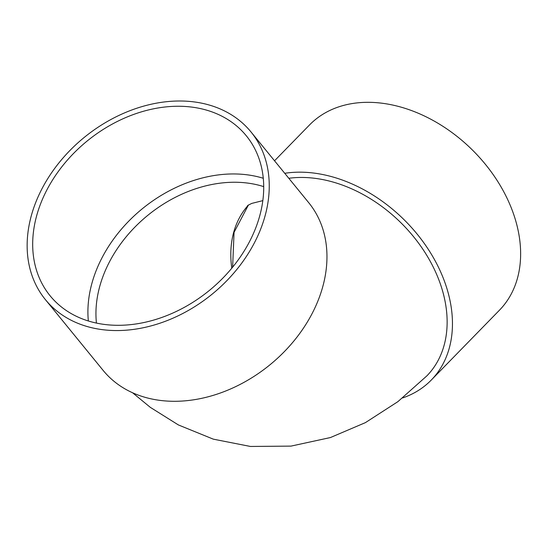 <?xml version="1.0" encoding="UTF-8"?>
<svg xmlns="http://www.w3.org/2000/svg" width="548" height="548" viewBox="0 0 548 548"><rect width="100%" height="100%" fill="white"/><g stroke="black" fill="none" stroke-linecap="round" stroke-linejoin="round"><path stroke-width="0.82" d="M88.344 320.984A126.581 96.517 140.8 0 1 244.155 174.47A126.581 96.517 140.8 0 1 263.273 178.271M250.984 131.924L308.695 202.657A132.657 101.154 140.8 0 1 269.849 364.893A132.657 101.154 140.8 0 1 103.113 370.38L45.409 299.64A132.657 101.154 140.8 0 1 54.629 168.489A132.657 101.154 140.8 0 1 190.889 101.544A132.657 101.154 140.8 0 1 250.984 131.924A132.657 101.154 140.8 0 1 212.138 294.16A132.657 101.154 140.8 0 1 45.409 299.64M132.595 392.779L150.296 407.342L178.374 424.933L213.302 439.154L250.436 446.456L290.981 446.113L330.437 437.544L365.406 422.631L397.889 401.657L426.899 375.839A126.581 91.4 -135.7 0 0 428.42 258.115A126.581 91.4 -135.7 0 0 311.846 177.97A126.581 91.4 -135.7 0 0 288.81 178.278M284.741 173.298A132.657 95.79 44.3 0 1 424.508 243.764A132.657 95.79 44.3 0 1 431.249 380.086A132.657 95.79 44.3 0 1 402.609 397.951M274.541 160.79L309.558 124.917A132.657 95.79 44.3 0 1 471.396 149.022A132.657 95.79 44.3 0 1 499.427 310.23L431.249 380.086M188.937 106.778A126.581 96.517 140.8 0 1 246.278 135.76A126.581 96.517 140.8 0 1 209.213 290.57A126.581 96.517 140.8 0 1 50.115 295.797A126.581 96.517 140.8 0 1 58.917 170.654A126.581 96.517 140.8 0 1 188.937 106.778M263.704 186.621A120.505 91.886 -39.2 0 0 244.689 182.744A120.505 91.886 -39.2 0 0 103.003 276.343A120.505 91.886 -39.2 0 0 96.441 323.08M231.777 268.212A120.505 87.016 44.3 0 1 248.443 204.993L234.058 232.345L232.633 267.171M247.634 205.5L251.724 203.418L262.821 200.637"/></g></svg>
